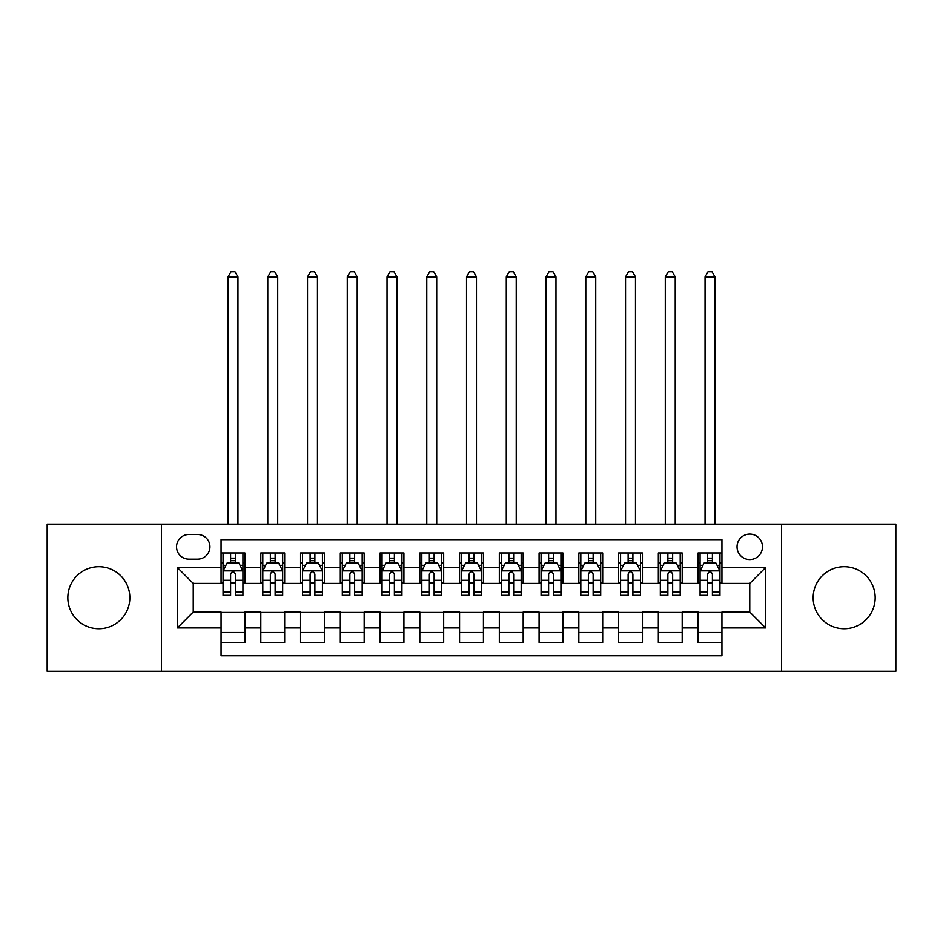 <?xml version="1.0" encoding="UTF-8"?>
<svg xmlns="http://www.w3.org/2000/svg" width="943" height="943" viewBox="0 0 943 943"><rect width="100%" height="100%" fill="white"/><g stroke="black" fill="none" stroke-linecap="round" stroke-linejoin="round"><path stroke-width="1.41" d="M844.174 566.708A31.001 31.001 0 0 0 813.161 597.709A31.001 31.001 0 0 0 844.174 628.722A31.001 31.001 0 0 0 875.175 597.709A31.001 31.001 0 0 0 844.174 566.708M98.826 566.708A31.001 31.001 0 0 0 67.825 597.709A31.001 31.001 0 0 0 98.826 628.722A31.001 31.001 0 0 0 129.839 597.709A31.001 31.001 0 0 0 98.826 566.708M749.768 534.103A12.719 12.719 0 0 0 737.037 546.834A12.719 12.719 0 0 0 749.768 559.553A12.719 12.719 0 0 0 762.486 546.834A12.719 12.719 0 0 0 749.768 534.103M781.558 671.251L895.85 671.251L895.85 524.167L781.558 524.167L781.558 671.251L161.442 671.251L161.442 524.167L47.15 524.167L47.15 671.251L161.442 671.251M721.937 552.987L698.079 552.987L698.079 567.497L682.19 567.497L682.19 583.399L698.079 583.399L698.079 567.497M682.19 567.497L682.19 552.987L658.332 552.987L658.332 567.497L642.431 567.497L642.431 583.399L658.332 583.399L658.332 567.497M642.431 567.497L642.431 552.987L618.584 552.987L618.584 567.497L602.683 567.497L602.683 583.399L618.584 583.399L618.584 567.497M602.683 567.497L602.683 552.987L578.825 552.987L578.825 567.497L562.924 567.497L562.924 583.399L578.825 583.399L578.825 567.497M562.924 567.497L562.924 552.987L539.078 552.987L539.078 567.497L523.176 567.497L523.176 583.399L539.078 583.399L539.078 567.497M523.176 567.497L523.176 552.987L499.33 552.987L499.33 567.497L483.429 567.497L483.429 583.399L499.33 583.399L499.33 567.497M483.429 567.497L483.429 552.987L459.571 552.987L459.571 567.497L443.67 567.497L443.67 583.399L459.571 583.399L459.571 567.497M443.67 567.497L443.67 552.987L419.824 552.987L419.824 567.497L403.922 567.497L403.922 583.399L419.824 583.399L419.824 567.497M403.922 567.497L403.922 552.987L380.076 552.987L380.076 567.497L364.175 567.497L364.175 583.399L380.076 583.399L380.076 567.497M364.175 567.497L364.175 552.987L340.317 552.987L340.317 567.497L324.416 567.497L324.416 583.399L340.317 583.399L340.317 567.497M324.416 567.497L324.416 552.987L300.569 552.987L300.569 567.497L284.668 567.497L284.668 583.399L300.569 583.399L300.569 567.497M284.668 567.497L284.668 552.987L260.81 552.987L260.81 583.399L244.921 583.399L244.921 552.987L221.063 552.987M221.063 642.431L244.921 642.431L244.921 612.019L260.81 612.019L260.81 642.431L284.668 642.431L284.668 612.019L300.569 612.019L300.569 627.92L284.668 627.92M300.569 627.92L300.569 642.431L324.416 642.431L324.416 612.019L340.317 612.019L340.317 627.92L324.416 627.92M340.317 627.92L340.317 642.431L364.175 642.431L364.175 612.019L380.076 612.019L380.076 627.92L364.175 627.92M380.076 627.92L380.076 642.431L403.922 642.431L403.922 612.019L419.824 612.019L419.824 627.92L403.922 627.92M419.824 627.92L419.824 642.431L443.67 642.431L443.67 612.019L459.571 612.019L459.571 627.92L443.67 627.92M459.571 627.92L459.571 642.431L483.429 642.431L483.429 612.019L499.33 612.019L499.33 627.92L483.429 627.92M499.33 627.92L499.33 642.431L523.176 642.431L523.176 612.019L539.078 612.019L539.078 627.92L523.176 627.92M539.078 627.92L539.078 642.431L562.924 642.431L562.924 612.019L578.825 612.019L578.825 627.92L562.924 627.92M578.825 627.92L578.825 642.431L602.683 642.431L602.683 612.019L618.584 612.019L618.584 627.92L602.683 627.92M618.584 627.92L618.584 642.431L642.431 642.431L642.431 612.019L658.332 612.019L658.332 627.92L642.431 627.92M658.332 627.92L658.332 642.431L682.19 642.431L682.19 612.019L698.079 612.019L698.079 627.92L682.19 627.92M188.859 559.152L197.606 559.152A12.318 12.318 0 0 0 209.935 546.834A12.318 12.318 0 0 0 197.606 534.504L188.859 534.504A12.318 12.318 0 0 0 176.541 546.834A12.318 12.318 0 0 0 188.859 559.152M781.558 524.167L161.442 524.167M721.937 567.497L721.937 539.679L221.063 539.679L221.063 583.399L193.232 583.399L193.232 612.019L221.063 612.019L221.063 655.75L721.937 655.75L721.937 612.019L749.768 612.019L749.768 583.399L721.937 583.399L721.937 567.497L765.669 567.497L765.669 627.92L721.937 627.92M221.063 627.92L177.331 627.92L177.331 567.497L221.063 567.497M698.079 627.92L698.079 642.431L721.937 642.431M221.063 562.924L223.055 562.924M230.599 562.924L235.373 562.924M242.929 562.924L244.921 562.924M221.063 582.998L223.055 582.998M230.599 582.998L235.373 582.998M242.929 582.998L244.921 582.998M221.063 612.42L244.921 612.42M221.063 632.494L244.921 632.494M260.81 582.998L262.802 582.998M270.358 582.998L275.132 582.998M282.676 582.998L284.668 582.998M260.81 562.924L262.802 562.924M270.358 562.924L275.132 562.924M282.676 562.924L284.668 562.924M260.81 612.42L284.668 612.42M260.81 632.494L284.668 632.494M300.569 612.42L324.416 612.42M300.569 632.494L324.416 632.494M300.569 562.924L302.55 562.924M310.106 562.924L314.879 562.924M322.435 562.924L324.416 562.924M300.569 582.998L302.55 582.998M310.106 582.998L314.879 582.998M322.435 582.998L324.416 582.998M340.317 612.42L364.175 612.42M340.317 632.494L364.175 632.494M340.317 562.924L342.309 562.924M349.865 562.924L354.627 562.924M362.183 562.924L364.175 562.924M340.317 582.998L342.309 582.998M349.865 582.998L354.627 582.998M362.183 582.998L364.175 582.998M380.076 612.42L403.922 612.42M380.076 632.494L403.922 632.494M380.076 562.924L382.056 562.924M389.612 562.924L394.386 562.924M401.93 562.924L403.922 562.924M380.076 582.998L382.056 582.998M389.612 582.998L394.386 582.998M401.93 582.998L403.922 582.998M419.824 612.42L443.67 612.42M419.824 632.494L443.67 632.494M419.824 562.924L421.816 562.924M429.36 562.924L434.134 562.924M441.689 562.924L443.67 562.924M419.824 582.998L421.816 582.998M429.36 582.998L434.134 582.998M441.689 582.998L443.67 582.998M459.571 612.42L483.429 612.42M459.571 632.494L483.429 632.494M459.571 562.924L461.563 562.924M469.119 562.924L473.881 562.924M481.437 562.924L483.429 562.924M459.571 582.998L461.563 582.998M469.119 582.998L473.881 582.998M481.437 582.998L483.429 582.998M499.33 612.42L523.176 612.42M499.33 632.494L523.176 632.494M499.33 562.924L501.311 562.924M508.866 562.924L513.64 562.924M521.184 562.924L523.176 562.924M499.33 582.998L501.311 582.998M508.866 582.998L513.64 582.998M521.184 582.998L523.176 582.998M539.078 612.42L562.924 612.42M539.078 632.494L562.924 632.494M539.078 562.924L541.07 562.924M548.614 562.924L553.388 562.924M560.944 562.924L562.924 562.924M539.078 582.998L541.07 582.998M548.614 582.998L553.388 582.998M560.944 582.998L562.924 582.998M578.825 612.42L602.683 612.42M578.825 632.494L602.683 632.494M578.825 562.924L580.817 562.924M588.373 562.924L593.135 562.924M600.691 562.924L602.683 562.924M578.825 582.998L580.817 582.998M588.373 582.998L593.135 582.998M600.691 582.998L602.683 582.998M618.584 612.42L642.431 612.42M618.584 632.494L642.431 632.494M618.584 562.924L620.565 562.924M628.121 562.924L632.894 562.924M640.45 562.924L642.431 562.924M618.584 582.998L620.565 582.998M628.121 582.998L632.894 582.998M640.45 582.998L642.431 582.998M658.332 612.42L682.19 612.42M658.332 632.494L682.19 632.494M658.332 562.924L660.324 562.924M667.868 562.924L672.642 562.924M680.198 562.924L682.19 562.924M658.332 582.998L660.324 582.998M667.868 582.998L672.642 582.998M680.198 582.998L682.19 582.998M698.079 612.42L721.937 612.42M698.079 632.494L721.937 632.494M698.079 562.924L700.071 562.924M707.627 562.924L712.401 562.924M719.945 562.924L721.937 562.924M698.079 582.998L700.071 582.998M707.627 582.998L712.401 582.998M719.945 582.998L721.937 582.998M193.232 583.399L177.331 567.497M193.232 612.019L177.331 627.92M765.669 567.497L749.768 583.399M765.669 627.92L749.768 612.019M235.373 558.162L230.599 558.162M242.929 592.086L235.373 592.086L235.373 595.328L242.929 595.328L242.929 571.081L238.956 563.124L227.027 563.124L223.055 571.081L223.055 595.328L230.599 595.328L230.599 592.086L223.055 592.086M223.055 571.081L223.055 552.987M242.929 571.081L242.929 552.987M230.599 563.124L230.599 552.987M235.373 552.987L235.373 563.124M235.373 592.086L235.373 574.063C233.781 570.998 232.202 570.998 230.599 574.063L230.599 592.086M237.954 524.167L237.954 276.912L228.017 276.912L228.017 524.167M228.017 276.912L231 271.749L234.972 271.749L237.954 276.912M275.132 558.162L270.358 558.162M282.676 592.086L275.132 592.086L275.132 595.328L282.676 595.328L282.676 571.081L278.704 563.124L266.775 563.124L262.802 571.081L262.802 595.328L270.358 595.328L270.358 592.086L262.802 592.086M262.802 571.081L262.802 552.987M282.676 571.081L282.676 552.987M270.358 563.124L270.358 552.987M275.132 552.987L275.132 563.124M275.132 592.086L275.132 574.063C273.541 570.998 271.949 570.998 270.358 574.063L270.358 592.086M277.714 524.167L277.714 276.912L267.777 276.912L267.777 524.167M267.777 276.912L270.759 271.749L274.731 271.749L277.714 276.912M314.879 558.162L310.106 558.162M322.435 592.086L314.879 592.086L314.879 595.328L322.435 595.328L322.435 571.081L318.451 563.124L306.534 563.124L302.55 571.081L302.55 595.328L310.106 595.328L310.106 592.086L302.55 592.086M302.55 571.081L302.55 552.987M322.435 571.081L322.435 552.987M310.106 563.124L310.106 552.987M314.879 552.987L314.879 563.124M314.879 592.086L314.879 574.063C313.288 570.998 311.697 570.998 310.106 574.063L310.106 592.086M317.461 524.167L317.461 276.912L307.524 276.912L307.524 524.167M307.524 276.912L310.506 271.749L314.479 271.749L317.461 276.912M354.627 558.162L349.865 558.162M362.183 592.086L354.627 592.086L354.627 595.328L362.183 595.328L362.183 571.081L358.21 563.124L346.281 563.124L342.309 571.081L342.309 595.328L349.865 595.328L349.865 592.086L342.309 592.086M342.309 571.081L342.309 552.987M362.183 571.081L362.183 552.987M349.865 563.124L349.865 552.987M354.627 552.987L354.627 563.124M354.627 592.086L354.627 574.063C353.047 570.998 351.456 570.998 349.865 574.063L349.865 592.086M357.208 524.167L357.208 276.912L347.272 276.912L347.272 524.167M347.272 276.912L350.254 271.749L354.238 271.749L357.208 276.912M394.386 558.162L389.612 558.162M401.93 592.086L394.386 592.086L394.386 595.328L401.93 595.328L401.93 571.081L397.958 563.124L386.029 563.124L382.056 571.081L382.056 595.328L389.612 595.328L389.612 592.086L382.056 592.086M382.056 571.081L382.056 552.987M401.93 571.081L401.93 552.987M389.612 563.124L389.612 552.987M394.386 552.987L394.386 563.124M394.386 592.086L394.386 574.063C392.795 570.998 391.204 570.998 389.612 574.063L389.612 592.086M396.968 524.167L396.968 276.912L387.031 276.912L387.031 524.167M387.031 276.912L390.013 271.749L393.985 271.749L396.968 276.912M434.134 558.162L429.36 558.162M441.689 592.086L434.134 592.086L434.134 595.328L441.689 595.328L441.689 571.081L437.705 563.124L425.788 563.124L421.816 571.081L421.816 595.328L429.36 595.328L429.36 592.086L421.816 592.086M421.816 571.081L421.816 552.987M441.689 571.081L441.689 552.987M429.36 563.124L429.36 552.987M434.134 552.987L434.134 563.124M434.134 592.086L434.134 574.063C432.542 570.998 430.951 570.998 429.36 574.063L429.36 592.086M436.715 524.167L436.715 276.912L426.778 276.912L426.778 524.167M426.778 276.912L429.76 271.749L433.733 271.749L436.715 276.912M473.881 558.162L469.119 558.162M481.437 592.086L473.881 592.086L473.881 595.328L481.437 595.328L481.437 571.081L477.464 563.124L465.536 563.124L461.563 571.081L461.563 595.328L469.119 595.328L469.119 592.086L461.563 592.086M461.563 571.081L461.563 552.987M481.437 571.081L481.437 552.987M469.119 563.124L469.119 552.987M473.881 552.987L473.881 563.124M473.881 592.086L473.881 574.063C472.302 570.998 470.71 570.998 469.119 574.063L469.119 592.086M476.474 524.167L476.474 276.912L466.526 276.912L466.526 524.167M466.526 276.912L469.508 271.749L473.492 271.749L476.474 276.912M513.64 558.162L508.866 558.162M521.184 592.086L513.64 592.086L513.64 595.328L521.184 595.328L521.184 571.081L517.212 563.124L505.295 563.124L501.311 571.081L501.311 595.328L508.866 595.328L508.866 592.086L501.311 592.086M501.311 571.081L501.311 552.987M521.184 571.081L521.184 552.987M508.866 563.124L508.866 552.987M513.64 552.987L513.64 563.124M513.64 592.086L513.64 574.063C512.049 570.998 510.458 570.998 508.866 574.063L508.866 592.086M516.222 524.167L516.222 276.912L506.285 276.912L506.285 524.167M506.285 276.912L509.267 271.749L513.24 271.749L516.222 276.912M553.388 558.162L548.614 558.162M560.944 592.086L553.388 592.086L553.388 595.328L560.944 595.328L560.944 571.081L556.971 563.124L545.042 563.124L541.07 571.081L541.07 595.328L548.614 595.328L548.614 592.086L541.07 592.086M541.07 571.081L541.07 552.987M560.944 571.081L560.944 552.987M548.614 563.124L548.614 552.987M553.388 552.987L553.388 563.124M553.388 592.086L553.388 574.063C551.796 570.998 550.205 570.998 548.614 574.063L548.614 592.086M555.969 524.167L555.969 276.912L546.032 276.912L546.032 524.167M546.032 276.912L549.015 271.749L552.987 271.749L555.969 276.912M593.135 558.162L588.373 558.162M600.691 592.086L593.135 592.086L593.135 595.328L600.691 595.328L600.691 571.081L596.719 563.124L584.79 563.124L580.817 571.081L580.817 595.328L588.373 595.328L588.373 592.086L580.817 592.086M580.817 571.081L580.817 552.987M600.691 571.081L600.691 552.987M588.373 563.124L588.373 552.987M593.135 552.987L593.135 563.124M593.135 592.086L593.135 574.063C591.556 570.998 589.964 570.998 588.373 574.063L588.373 592.086M595.728 524.167L595.728 276.912L585.792 276.912L585.792 524.167M585.792 276.912L588.762 271.749L592.746 271.749L595.728 276.912M632.894 558.162L628.121 558.162M640.45 592.086L632.894 592.086L632.894 595.328L640.45 595.328L640.45 571.081L636.466 563.124L624.549 563.124L620.565 571.081L620.565 595.328L628.121 595.328L628.121 592.086L620.565 592.086M620.565 571.081L620.565 552.987M640.45 571.081L640.45 552.987M628.121 563.124L628.121 552.987M632.894 552.987L632.894 563.124M632.894 592.086L632.894 574.063C631.303 570.998 629.712 570.998 628.121 574.063L628.121 592.086M635.476 524.167L635.476 276.912L625.539 276.912L625.539 524.167M625.539 276.912L628.521 271.749L632.494 271.749L635.476 276.912M672.642 558.162L667.868 558.162M680.198 592.086L672.642 592.086L672.642 595.328L680.198 595.328L680.198 571.081L676.225 563.124L664.296 563.124L660.324 571.081L660.324 595.328L667.868 595.328L667.868 592.086L660.324 592.086M660.324 571.081L660.324 552.987M680.198 571.081L680.198 552.987M667.868 563.124L667.868 552.987M672.642 552.987L672.642 563.124M672.642 592.086L672.642 574.063C671.051 570.998 669.471 570.998 667.868 574.063L667.868 592.086M675.223 524.167L675.223 276.912L665.286 276.912L665.286 524.167M665.286 276.912L668.269 271.749L672.241 271.749L675.223 276.912M712.401 558.162L707.627 558.162M719.945 592.086L712.401 592.086L712.401 595.328L719.945 595.328L719.945 571.081L715.973 563.124L704.044 563.124L700.071 571.081L700.071 595.328L707.627 595.328L707.627 592.086L700.071 592.086M700.071 571.081L700.071 552.987M719.945 571.081L719.945 552.987M707.627 563.124L707.627 552.987M712.401 552.987L712.401 563.124M712.401 592.086L712.401 574.063C710.81 570.998 709.219 570.998 707.627 574.063L707.627 592.086M714.983 524.167L714.983 276.912L705.046 276.912L705.046 524.167M705.046 276.912L708.028 271.749L712 271.749L714.983 276.912M260.81 627.92L244.921 627.92M260.81 567.497L244.921 567.497M242.822 570.88L223.149 570.88M223.055 565.317L225.931 565.317M240.041 565.317L242.929 565.317M230.599 580.287L223.055 580.287M242.929 580.287L235.373 580.287M235.373 560.684L230.599 560.684M282.582 570.88L262.908 570.88M262.802 565.317L265.69 565.317M279.8 565.317L282.676 565.317M270.358 580.287L262.802 580.287M282.676 580.287L275.132 580.287M275.132 560.684L270.358 560.684M322.329 570.88L302.656 570.88M302.55 565.317L305.438 565.317M319.547 565.317L322.435 565.317M310.106 580.287L302.55 580.287M322.435 580.287L314.879 580.287M314.879 560.684L310.106 560.684M362.088 570.88L342.403 570.88M342.309 565.317L345.185 565.317M359.307 565.317L362.183 565.317M349.865 580.287L342.309 580.287M362.183 580.287L354.627 580.287M354.627 560.684L349.865 560.684M401.836 570.88L382.163 570.88M382.056 565.317L384.944 565.317M399.054 565.317L401.93 565.317M389.612 580.287L382.056 580.287M401.93 580.287L394.386 580.287M394.386 560.684L389.612 560.684M441.583 570.88L421.91 570.88M421.816 565.317L424.692 565.317M438.801 565.317L441.689 565.317M429.36 580.287L421.816 580.287M441.689 580.287L434.134 580.287M434.134 560.684L429.36 560.684M481.343 570.88L461.657 570.88M461.563 565.317L464.439 565.317M478.561 565.317L481.437 565.317M469.119 580.287L461.563 580.287M481.437 580.287L473.881 580.287M473.881 560.684L469.119 560.684M521.09 570.88L501.417 570.88M501.311 565.317L504.199 565.317M518.308 565.317L521.184 565.317M508.866 580.287L501.311 580.287M521.184 580.287L513.64 580.287M513.64 560.684L508.866 560.684M560.837 570.88L541.164 570.88M541.07 565.317L543.946 565.317M558.056 565.317L560.944 565.317M548.614 580.287L541.07 580.287M560.944 580.287L553.388 580.287M553.388 560.684L548.614 560.684M600.597 570.88L580.912 570.88M580.817 565.317L583.693 565.317M597.815 565.317L600.691 565.317M588.373 580.287L580.817 580.287M600.691 580.287L593.135 580.287M593.135 560.684L588.373 560.684M640.344 570.88L620.671 570.88M620.565 565.317L623.453 565.317M637.562 565.317L640.45 565.317M628.121 580.287L620.565 580.287M640.45 580.287L632.894 580.287M632.894 560.684L628.121 560.684M680.092 570.88L660.418 570.88M660.324 565.317L663.2 565.317M677.31 565.317L680.198 565.317M667.868 580.287L660.324 580.287M680.198 580.287L672.642 580.287M672.642 560.684L667.868 560.684M719.851 570.88L700.178 570.88M700.071 565.317L702.959 565.317M717.069 565.317L719.945 565.317M707.627 580.287L700.071 580.287M719.945 580.287L712.401 580.287M712.401 560.684L707.627 560.684"/></g></svg>
